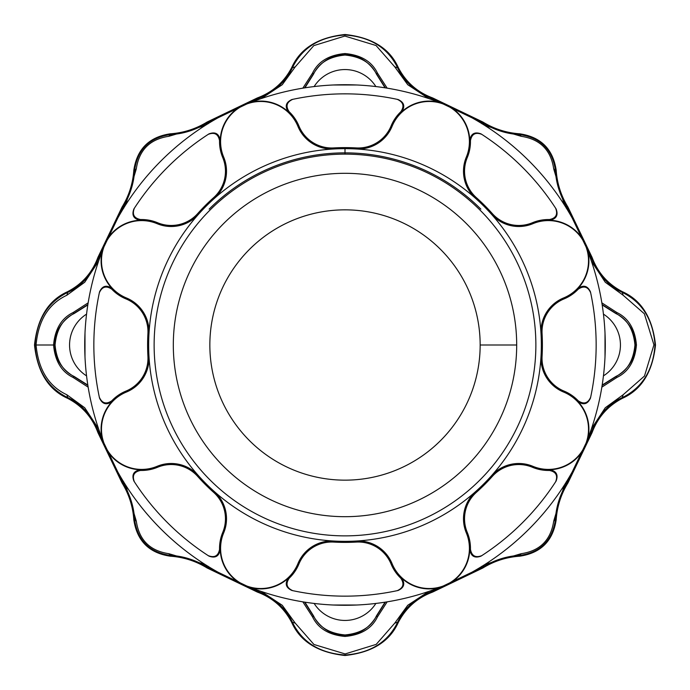 <?xml version="1.0" encoding="UTF-8"?>
<svg xmlns="http://www.w3.org/2000/svg" width="690" height="690" viewBox="0 0 690 690"><rect width="100%" height="100%" fill="white"/><g stroke="black" fill="none" stroke-linecap="round" stroke-linejoin="round"><path stroke-width="1.03" d="M585.465 245.398A40.184 40.184 0 0 1 576.754 289.188L577.504 289.929A41.236 41.236 0 0 0 578.211 289.205L577.996 288.454A40.563 40.563 0 0 0 587.716 251.005L585.465 245.398L587.716 251.005A260.277 260.277 0 0 1 587.716 438.995L585.465 444.602A40.184 40.184 0 0 1 548.343 469.407L548.343 470.459A41.236 41.236 0 0 0 549.361 470.451L549.732 469.769A40.563 40.563 0 0 0 583.085 450.165L585.465 444.602L583.085 450.165A260.277 260.277 0 0 1 450.165 583.085L444.602 585.465A40.184 40.184 0 0 1 400.812 576.754L400.071 577.504A41.236 41.236 0 0 0 400.795 578.211L401.546 577.996A40.563 40.563 0 0 0 438.995 587.716L444.602 585.465L438.995 587.716A260.277 260.277 0 0 1 251.005 587.716L245.398 585.465A40.184 40.184 0 0 1 220.593 548.343L219.541 548.343A41.236 41.236 0 0 0 219.549 549.361L220.231 549.732A40.563 40.563 0 0 0 239.835 583.085L245.398 585.465L239.835 583.085A260.277 260.277 0 0 1 106.915 450.165L104.535 444.602A40.184 40.184 0 0 1 113.246 400.812L112.496 400.071A41.236 41.236 0 0 0 111.789 400.795L112.004 401.546A40.563 40.563 0 0 0 102.284 438.995L104.535 444.602L102.284 438.995A260.277 260.277 0 0 1 102.284 251.005L104.535 245.398A40.184 40.184 0 0 1 141.657 220.593L141.657 219.541A41.236 41.236 0 0 0 140.639 219.549L140.268 220.231A40.563 40.563 0 0 0 106.915 239.835L104.535 245.398L106.915 239.835A260.277 260.277 0 0 1 239.835 106.915L245.398 104.535A40.184 40.184 0 0 1 289.188 113.246L289.929 112.496A41.236 41.236 0 0 0 289.205 111.789L288.454 112.004A40.563 40.563 0 0 0 251.005 102.284L245.398 104.535L251.005 102.284A260.277 260.277 0 0 1 438.995 102.284A40.563 40.563 0 0 0 401.546 112.004C405.358 106.467 404.202 102.31 398.087 99.524A251.143 251.143 0 0 0 291.913 99.524C285.798 102.318 284.642 106.484 288.454 112.004L289.205 111.789C285.453 106.243 286.626 102.094 292.733 99.351C286.626 102.094 285.453 106.243 289.205 111.789A41.236 41.236 0 0 1 298.917 125.985L297.942 126.382A40.184 40.184 0 0 0 245.398 104.535A260.277 260.277 0 0 0 239.835 106.915A260.277 260.277 0 0 1 345 84.723A260.277 260.277 0 0 0 245.398 104.535A40.184 40.184 0 0 0 223.689 157.139A36.527 36.527 0 0 1 214.297 198.47A196.348 196.348 0 0 0 198.47 214.297L197.685 213.598A35.475 35.475 0 0 1 171.215 225.457L171.215 226.51A36.527 36.527 0 0 0 198.47 214.297A196.348 196.348 0 0 0 148.971 356.187L147.919 356.247A35.475 35.475 0 0 1 137.586 383.355L138.328 384.106A36.527 36.527 0 0 0 148.971 356.187A196.348 196.348 0 0 0 214.297 491.53L213.598 492.315A35.475 35.475 0 0 1 225.457 518.785L226.51 518.785A36.527 36.527 0 0 0 214.297 491.53A196.348 196.348 0 0 0 356.187 541.029L356.247 542.081A35.475 35.475 0 0 1 383.355 552.414L384.106 551.672A36.527 36.527 0 0 0 356.187 541.029A196.348 196.348 0 0 0 491.53 475.703L492.315 476.402A35.475 35.475 0 0 1 518.785 464.543L518.785 463.49A36.527 36.527 0 0 0 491.53 475.703A196.348 196.348 0 0 0 541.029 333.813L542.081 333.753A35.475 35.475 0 0 1 552.414 306.645L551.672 305.894A36.527 36.527 0 0 0 541.029 333.813A196.348 196.348 0 0 0 491.53 214.297L492.315 213.598A197.4 197.4 0 0 0 476.402 197.685A35.475 35.475 0 0 1 464.543 171.215L463.49 171.215A36.527 36.527 0 0 0 475.703 198.47L476.402 197.685L475.703 198.47A196.348 196.348 0 0 1 491.53 214.297A196.348 196.348 0 0 0 475.703 198.47A36.527 36.527 0 0 1 463.49 171.215L464.543 171.215A35.475 35.475 0 0 1 467.277 157.544L466.311 157.139A36.527 36.527 0 0 0 463.49 171.215A36.527 36.527 0 0 1 466.311 157.139A40.184 40.184 0 0 0 469.407 141.657L470.459 141.657A41.236 41.236 0 0 0 470.451 140.639L469.769 140.268A40.563 40.563 0 0 0 450.165 106.915L444.602 104.535A40.184 40.184 0 0 1 469.407 141.657A40.184 40.184 0 0 0 444.602 104.535L450.165 106.915A260.277 260.277 0 0 1 583.085 239.835L585.465 245.398A40.184 40.184 0 0 0 532.861 223.689A36.527 36.527 0 0 1 491.53 214.297A196.348 196.348 0 0 1 541.029 333.813A36.527 36.527 0 0 1 563.618 297.942A40.184 40.184 0 0 0 585.465 245.398L583.085 239.835A260.277 260.277 0 0 0 450.165 106.915A40.563 40.563 0 0 1 469.769 140.268L470.451 140.639C471.719 134.058 475.488 131.963 481.741 134.343C475.488 131.963 471.719 134.058 470.451 140.639A41.236 41.236 0 0 1 467.277 157.544A35.475 35.475 0 0 0 476.402 197.685A197.4 197.4 0 0 1 492.315 213.598A35.475 35.475 0 0 0 532.456 222.723A41.236 41.236 0 0 1 549.361 219.549L549.732 220.231C556.347 219.006 558.469 215.254 556.114 208.958C558.469 215.254 556.347 219.006 549.732 220.231A40.563 40.563 0 0 1 583.085 239.835A40.563 40.563 0 0 0 549.732 220.231L549.361 219.549C555.933 218.29 558.029 214.53 555.657 208.259C558.029 214.53 555.933 218.29 549.361 219.549A41.236 41.236 0 0 0 532.456 222.723A35.475 35.475 0 0 1 492.315 213.598L491.53 214.297A36.527 36.527 0 0 0 532.861 223.689L532.456 222.723L532.861 223.689A40.184 40.184 0 0 1 585.465 245.398M333.813 148.971A196.348 196.348 0 0 1 345 148.652L345 147.6A197.4 197.4 0 0 0 333.753 147.919L333.813 148.971L333.753 147.919A35.475 35.475 0 0 1 306.645 137.586L305.894 138.328A36.527 36.527 0 0 0 333.813 148.971A196.348 196.348 0 0 0 214.297 198.47A196.348 196.348 0 0 1 333.813 148.971A36.527 36.527 0 0 1 297.942 126.382A36.527 36.527 0 0 0 305.894 138.328L306.645 137.586A35.475 35.475 0 0 1 298.917 125.985A35.475 35.475 0 0 0 333.753 147.919A197.4 197.4 0 0 1 345 147.6L345 148.652A196.348 196.348 0 0 0 333.813 148.971M34.974 345L34.5 345C37.398 371.91 48.386 389.652 67.456 398.242L67.767 397.613C47.817 387.909 36.88 370.375 34.974 345C36.88 370.375 47.817 387.909 67.767 397.613L67.456 398.242C48.386 389.652 37.398 371.91 34.5 345C37.398 318.09 48.386 300.348 67.456 291.758C82.05 284.211 92.21 272.74 97.937 257.344L122.026 207.121C128.97 195.796 132.903 183.497 133.817 170.24C136.982 149.126 149.126 136.982 170.24 133.817C183.497 132.903 195.796 128.97 207.121 122.026L257.344 97.937C272.74 92.21 284.211 82.05 291.758 67.456C300.348 48.386 318.09 37.398 345 34.5C371.91 37.398 389.652 48.386 398.242 67.456C405.789 82.05 417.26 92.21 432.656 97.937L482.879 122.026C494.204 128.97 506.503 132.903 519.76 133.817C540.874 136.982 553.018 149.126 556.183 170.24C557.097 183.497 561.03 195.796 567.974 207.121L592.063 257.344C597.79 272.74 607.95 284.211 622.544 291.758C641.614 300.348 652.602 318.09 655.5 345C652.602 371.91 641.614 389.652 622.544 398.242C607.95 405.789 597.79 417.26 592.063 432.656L567.974 482.879C561.03 494.204 557.097 506.503 556.183 519.76C553.018 540.874 540.874 553.018 519.76 556.183C506.503 557.097 494.204 561.03 482.879 567.974L432.656 592.063C417.26 597.79 405.789 607.95 398.242 622.544C389.652 641.614 371.91 652.602 345 655.5C318.09 652.602 300.348 641.614 291.758 622.544C284.211 607.95 272.74 597.79 257.344 592.063L207.121 567.974C195.796 561.03 183.497 557.097 170.24 556.183C149.126 553.018 136.982 540.874 133.817 519.76C132.903 506.503 128.97 494.204 122.026 482.879L97.937 432.656C92.21 417.26 82.05 405.789 67.456 398.242C82.05 405.789 92.21 417.26 97.937 432.656L98.782 432.354C91.917 415.527 81.575 403.943 67.767 397.613C81.575 403.943 91.917 415.527 98.782 432.354L97.937 432.656L122.026 482.879L122.794 482.405L98.782 432.354L122.794 482.405L122.026 482.879C128.97 494.204 132.903 506.503 133.817 519.76L134.602 519.708C133.989 507.029 130.048 494.592 122.794 482.405C130.048 494.592 133.989 507.029 134.602 519.708L133.817 519.76C136.982 540.874 149.126 553.018 170.24 556.183L170.292 555.398C149.463 552.362 137.56 540.46 134.602 519.708C137.56 540.46 149.463 552.362 170.292 555.398L170.24 556.183C183.497 557.097 195.796 561.03 207.121 567.974L257.344 592.063C272.74 597.79 284.211 607.95 291.758 622.544C300.348 641.614 318.09 652.602 345 655.5C371.91 652.602 389.652 641.614 398.242 622.544L397.613 622.233C387.935 642.131 370.452 653.068 345.147 655.026C319.763 653.197 302.168 642.261 292.387 622.233L291.758 622.544L292.387 622.233C286.057 608.425 274.473 598.083 257.646 591.218L257.344 592.063L257.646 591.218L207.595 567.206L207.121 567.974L207.595 567.206C195.408 559.952 182.971 556.011 170.292 555.398C182.971 556.011 195.408 559.952 207.595 567.206L257.646 591.218C274.473 598.083 286.057 608.425 292.387 622.233L295.251 623.156L313.959 644.486L345.147 653.939L376.197 644.382L394.749 623.156L407.756 605.277L428.792 591.425L407.756 605.277L394.749 623.156L376.197 644.382L345.147 653.939L313.959 644.486L295.251 623.156L282.245 605.277L261.217 591.425L282.245 605.277L295.251 623.156L292.387 622.233C302.168 642.261 319.763 653.197 345.147 655.026C370.452 653.068 387.935 642.131 397.613 622.233L398.242 622.544C405.789 607.95 417.26 597.79 432.656 592.063L432.354 591.218C415.527 598.083 403.943 608.425 397.613 622.233L394.749 623.156L397.613 622.233C403.943 608.425 415.527 598.083 432.354 591.218L432.656 592.063L482.879 567.974L482.405 567.206L432.354 591.218L431.992 590.192L432.354 591.218L482.405 567.206L482.879 567.974C494.204 561.03 506.503 557.097 519.76 556.183L519.708 555.398C507.029 556.011 494.592 559.952 482.405 567.206L481.827 566.283L482.405 567.206C494.592 559.952 507.029 556.011 519.708 555.398L519.76 556.183C540.874 553.018 553.018 540.874 556.183 519.76L555.398 519.708C552.362 540.537 540.46 552.44 519.708 555.398L521.166 553.699C539.994 550.913 550.836 540.072 553.699 521.166L564.351 485.105L553.699 521.166C550.836 540.072 539.994 550.913 521.166 553.699L485.105 564.351L521.166 553.699L519.708 555.398C540.46 552.44 552.362 540.537 555.398 519.708L556.183 519.76C557.097 506.503 561.03 494.204 567.974 482.879L592.063 432.656C597.79 417.26 607.95 405.789 622.544 398.242C641.614 389.652 652.602 371.91 655.5 345C652.602 318.09 641.614 300.348 622.544 291.758L622.233 292.387L622.544 291.758C607.95 284.211 597.79 272.74 592.063 257.344L591.218 257.646C598.083 274.473 608.425 286.057 622.233 292.387L623.156 295.251L605.277 282.245L591.425 261.208L605.277 282.245L623.156 295.251L644.382 313.803L653.939 344.853L644.486 376.041L623.156 394.749L644.486 376.041L653.939 344.853L644.382 313.803L623.156 295.251L622.233 292.387C608.425 286.057 598.083 274.473 591.218 257.646L592.063 257.344L567.974 207.121L567.206 207.595L591.218 257.646L590.192 258.008L591.218 257.646L567.206 207.595L567.974 207.121C561.03 195.796 557.097 183.497 556.183 170.24L555.398 170.292C556.011 182.971 559.952 195.408 567.206 207.595L566.283 208.173L567.206 207.595C559.952 195.408 556.011 182.971 555.398 170.292L556.183 170.24C553.018 149.126 540.874 136.982 519.76 133.817L519.708 134.602C540.537 137.638 552.44 149.54 555.398 170.292L553.699 168.834C550.913 150.006 540.072 139.164 521.166 136.301L485.105 125.649L521.166 136.301C540.072 139.164 550.913 150.006 553.699 168.834L564.351 204.895L553.699 168.834L555.398 170.292C552.44 149.54 540.537 137.638 519.708 134.602L519.76 133.817C506.503 132.903 494.204 128.97 482.879 122.026L432.656 97.937C417.26 92.21 405.789 82.05 398.242 67.456C389.652 48.386 371.91 37.398 345 34.5C318.09 37.398 300.348 48.386 291.758 67.456L292.387 67.767C302.065 47.869 319.548 36.932 344.853 34.974C370.237 36.803 387.832 47.739 397.613 67.767L398.242 67.456L397.613 67.767C403.943 81.575 415.527 91.917 432.354 98.782L432.656 97.937L432.354 98.782L482.405 122.794L482.879 122.026L482.405 122.794C494.592 130.048 507.029 133.989 519.708 134.602L521.166 136.301L519.708 134.602C507.029 133.989 494.592 130.048 482.405 122.794L481.827 123.717L482.405 122.794L432.354 98.782L431.992 99.809L432.354 98.782C415.527 91.917 403.943 81.575 397.613 67.767C387.832 47.739 370.237 36.803 344.853 34.974C319.548 36.932 302.065 47.869 292.387 67.767L291.758 67.456C284.211 82.05 272.74 92.21 257.344 97.937L257.646 98.782C274.473 91.917 286.057 81.575 292.387 67.767C286.057 81.575 274.473 91.917 257.646 98.782L257.344 97.937L207.121 122.026L207.595 122.794L257.646 98.782L207.595 122.794L207.121 122.026C195.796 128.97 183.497 132.903 170.24 133.817C149.126 136.982 136.982 149.126 133.817 170.24C132.903 183.497 128.97 195.796 122.026 207.121L97.937 257.344C92.21 272.74 82.05 284.211 67.456 291.758C48.386 300.348 37.398 318.09 34.5 345L34.974 345C36.855 319.677 47.791 302.142 67.767 292.387L67.456 291.758L67.767 292.387C81.575 286.057 91.917 274.473 98.782 257.646L97.937 257.344L98.782 257.646L122.794 207.595L122.026 207.121L122.794 207.595C130.048 195.408 133.989 182.971 134.602 170.292L133.817 170.24L134.602 170.292C137.56 149.54 149.463 137.638 170.292 134.602L170.24 133.817L170.292 134.602C182.971 133.989 195.408 130.048 207.595 122.794C195.408 130.048 182.971 133.989 170.292 134.602C149.463 137.638 137.56 149.54 134.602 170.292C133.989 182.971 130.048 195.408 122.794 207.595L98.782 257.646C91.917 274.473 81.575 286.057 67.767 292.387L66.844 295.251C48.611 303.772 38.355 320.358 36.061 345C38.399 369.702 48.654 386.279 66.844 394.749L84.723 407.756L98.575 428.792L84.723 407.756L66.844 394.749L67.767 397.613L66.844 394.749C48.654 386.279 38.399 369.702 36.061 345L53.553 345L36.061 345C38.355 320.358 48.611 303.772 66.844 295.251L67.767 292.387M345 154.129A190.871 190.871 0 0 0 179.702 440.436A190.871 190.871 0 0 0 510.298 440.436A190.871 190.871 0 0 0 345 154.129A190.871 190.871 0 0 1 510.298 440.436A190.871 190.871 0 0 1 179.702 440.436A190.871 190.871 0 0 1 345 154.129L345 148.652L345 154.129M516.689 345A171.689 171.689 0 0 1 259.155 493.686A171.689 171.689 0 0 1 259.155 196.314A171.689 171.689 0 0 1 516.689 345A171.689 171.689 0 0 0 259.155 196.314A171.689 171.689 0 0 0 259.155 493.686A171.689 171.689 0 0 0 516.689 345L480.162 345A135.162 135.162 0 0 1 277.423 462.05A135.162 135.162 0 0 1 277.423 227.95A135.162 135.162 0 0 1 480.162 345L516.689 345M73.821 313.467C61.255 321.109 54.907 331.623 54.777 345L55.053 345C56.546 329.372 62.902 318.892 74.106 313.562L87.82 304.928L74.106 313.562C62.902 318.892 56.546 329.372 55.053 345L54.777 345C54.907 358.386 61.255 368.891 73.821 376.533L74.097 376.438C62.902 371.116 56.546 360.637 55.053 345C56.546 360.637 62.902 371.116 74.106 376.438L87.88 385.417L73.821 376.533L73.097 377.456C61.522 371.841 55.002 361.025 53.553 345C55.002 328.975 61.522 318.159 73.106 312.544L88.156 302.841L73.106 312.544C61.522 318.159 55.002 328.975 53.553 345C55.002 361.025 61.522 371.841 73.097 377.456L88.156 387.159L73.097 377.456L73.821 376.533C61.255 368.891 54.907 358.386 54.777 345L53.553 345L54.777 345C54.907 331.623 61.255 321.109 73.821 313.467L73.106 312.544L73.821 313.467L87.88 304.583L73.821 313.467M74.106 376.438L87.828 385.072L74.106 376.438M313.467 616.179C321.109 628.745 331.623 635.093 345 635.223L345 634.947C329.372 633.455 318.892 627.098 313.562 615.894L304.928 602.18L313.562 615.894C318.892 627.098 329.372 633.455 345 634.947L345 635.223C358.386 635.093 368.891 628.745 376.533 616.179L376.438 615.903C371.116 627.098 360.637 633.455 345 634.947C360.637 633.455 371.116 627.098 376.438 615.894L385.417 602.12L376.533 616.179C368.891 628.745 358.386 635.093 345 635.223C331.623 635.093 321.109 628.745 313.467 616.179L312.544 616.894L302.841 601.844L312.544 616.894C318.159 628.478 328.975 634.998 345 636.447C328.975 634.998 318.159 628.478 312.544 616.894L313.467 616.179L304.583 602.12L313.467 616.179M376.438 615.894L385.072 602.172L376.438 615.894M616.179 376.533C628.745 368.891 635.093 358.377 635.223 345L634.947 345C633.455 360.629 627.098 371.108 615.894 376.438L602.18 385.072L615.894 376.438C627.098 371.108 633.455 360.629 634.947 345L635.223 345C635.093 331.614 628.745 321.109 616.179 313.467L615.903 313.562C627.098 318.884 633.455 329.363 634.947 345C633.455 329.363 627.098 318.884 615.894 313.562L602.12 304.583L616.179 313.467C628.745 321.109 635.093 331.614 635.223 345C635.093 358.377 628.745 368.891 616.179 376.533L602.12 385.417L616.179 376.533L616.903 377.456L601.844 387.159L616.894 377.456L616.179 376.533M615.894 313.562L602.172 304.928L615.894 313.562M376.533 73.821L377.456 73.097C371.841 61.522 361.025 55.002 345 53.553L345 54.777L345 53.553C328.975 55.002 318.159 61.522 312.544 73.097L302.841 88.156L312.544 73.097L313.467 73.821C321.109 61.255 331.614 54.907 345 54.777C358.377 54.907 368.891 61.255 376.533 73.821C368.891 61.255 358.377 54.907 345 54.777L345 55.053C360.629 56.546 371.108 62.902 376.438 74.106L385.072 87.82L376.438 74.106C371.108 62.902 360.629 56.546 345 55.053L345 54.777C331.614 54.907 321.109 61.255 313.467 73.821L313.562 74.097C318.884 62.902 329.363 56.546 345 55.053C329.363 56.546 318.884 62.902 313.562 74.106L304.583 87.88L313.467 73.821L312.544 73.097C318.159 61.522 328.975 55.002 345 53.553C361.025 55.002 371.841 61.522 377.456 73.097L387.159 88.156L377.456 73.097L376.533 73.821L385.417 87.88M313.562 74.106L304.928 87.828L313.562 74.106M601.844 302.841L616.903 312.544C628.478 318.159 634.998 328.975 636.447 345C634.998 361.025 628.478 371.841 616.894 377.456C628.478 371.841 634.998 361.025 636.447 345L635.223 345L636.447 345C634.998 328.975 628.478 318.159 616.903 312.544L616.179 313.467L616.903 312.544L601.844 302.841M387.159 601.844L377.456 616.903C371.841 628.478 361.025 634.998 345 636.447L345 635.223L345 636.447C361.025 634.998 371.841 628.478 377.456 616.903L376.533 616.179L377.456 616.903L387.159 601.844M125.649 485.105L136.301 521.166C139.087 539.994 149.928 550.836 168.834 553.699L204.895 564.351L168.834 553.699L170.292 555.398L168.834 553.699C149.928 550.836 139.087 539.994 136.301 521.166L134.602 519.708L136.301 521.166L125.649 485.105M591.425 428.783L605.277 407.756L623.156 394.749L605.277 407.756L591.425 428.783M428.783 98.575L407.756 84.723L394.749 66.844L376.041 45.514L344.853 36.061L313.803 45.618L295.251 66.844L282.245 84.723L261.208 98.575L282.245 84.723L295.251 66.844L292.387 67.767L295.251 66.844L313.803 45.618L344.853 36.061L376.041 45.514L394.749 66.844L397.613 67.767L394.749 66.844L407.756 84.723L428.783 98.575M204.895 125.649L168.834 136.301C149.928 139.164 139.087 150.006 136.301 168.834L125.649 204.895L136.301 168.834L134.602 170.292L136.301 168.834C139.087 150.006 149.928 139.164 168.834 136.301L170.292 134.602L168.834 136.301L204.895 125.649M98.575 261.217L84.723 282.245L66.844 295.251L84.723 282.245L98.575 261.217M622.233 397.613L622.544 398.242L622.233 397.613C608.425 403.943 598.083 415.527 591.218 432.354L592.063 432.656L591.218 432.354L567.206 482.405L567.974 482.879L567.206 482.405C559.952 494.592 556.011 507.029 555.398 519.708L553.699 521.166L555.398 519.708C556.011 507.029 559.952 494.592 567.206 482.405L566.283 481.827L567.206 482.405L591.218 432.354L590.192 431.992L591.218 432.354C598.083 415.527 608.425 403.943 622.233 397.613L623.156 394.749L622.233 397.613C642.261 387.832 653.197 370.237 655.026 344.853C653.068 319.548 642.131 302.065 622.233 292.387M258.008 590.192L257.646 591.218L258.008 590.192M208.173 566.283L207.595 567.206L208.173 566.283M123.717 481.827L122.794 482.405L123.717 481.827M99.809 431.992L98.782 432.354L99.809 431.992M99.809 258.008L98.782 257.646L99.809 258.008M123.717 208.173L122.794 207.595L123.717 208.173M208.173 123.717L207.595 122.794L208.173 123.717M258.008 99.809L257.646 98.782L258.008 99.809M578.211 289.205C583.757 285.453 587.906 286.626 590.649 292.733C587.906 286.626 583.757 285.453 578.211 289.205A41.236 41.236 0 0 1 564.015 298.917L563.618 297.942A36.527 36.527 0 0 0 551.672 305.894L552.414 306.645A35.475 35.475 0 0 1 564.015 298.917A35.475 35.475 0 0 0 542.081 333.753L541.029 333.813A196.348 196.348 0 0 1 491.53 475.703A36.527 36.527 0 0 1 532.861 466.311A40.184 40.184 0 0 0 585.465 444.602A40.184 40.184 0 0 0 563.618 392.058A36.527 36.527 0 0 1 541.029 356.187A36.527 36.527 0 0 0 563.618 392.058L564.015 391.083A35.475 35.475 0 0 1 542.081 356.247L541.029 356.187L542.081 356.247A197.4 197.4 0 0 0 542.081 333.753A197.4 197.4 0 0 1 542.081 356.247A35.475 35.475 0 0 0 564.015 391.083L563.618 392.058A40.184 40.184 0 0 1 585.465 444.602L587.716 438.995A40.563 40.563 0 0 0 577.996 401.546C583.533 405.358 587.69 404.202 590.476 398.087A251.143 251.143 0 0 0 590.476 291.913C587.682 285.798 583.516 284.642 577.996 288.454L578.211 289.205M481.042 133.886C474.737 131.54 470.977 133.662 469.769 140.268C470.977 133.662 474.737 131.54 481.042 133.886A251.143 251.143 0 0 1 556.114 208.958A251.143 251.143 0 0 0 481.042 133.886L481.318 134.067M401.226 111.909L400.795 111.789L401.226 111.909M397.268 99.351C403.374 102.103 404.556 106.251 400.795 111.789A41.236 41.236 0 0 0 391.083 125.985A35.475 35.475 0 0 1 356.247 147.919L356.187 148.971A36.527 36.527 0 0 0 392.058 126.382L391.083 125.985L392.058 126.382A40.184 40.184 0 0 1 444.602 104.535A40.184 40.184 0 0 0 392.058 126.382A36.527 36.527 0 0 1 356.187 148.971A196.348 196.348 0 0 1 475.703 198.47A196.348 196.348 0 0 0 345 148.652A196.348 196.348 0 0 1 356.187 148.971L356.247 147.919A197.4 197.4 0 0 0 345 147.6A197.4 197.4 0 0 1 356.247 147.919A35.475 35.475 0 0 0 391.083 125.985A41.236 41.236 0 0 1 400.795 111.789C404.556 106.251 403.374 102.103 397.268 99.351M208.682 134.067L208.259 134.343C214.53 131.971 218.29 134.067 219.549 140.639L220.231 140.268C219.006 133.653 215.254 131.531 208.958 133.886A251.143 251.143 0 0 0 133.886 208.958C131.54 215.263 133.662 219.023 140.268 220.231L140.639 219.549C134.058 218.282 131.963 214.512 134.343 208.259C131.963 214.512 134.058 218.282 140.639 219.549A41.236 41.236 0 0 1 157.544 222.723L157.139 223.689A40.184 40.184 0 0 0 104.535 245.398L104.535 245.398A260.277 260.277 0 0 1 106.915 239.835A260.277 260.277 0 0 0 104.535 245.398A40.184 40.184 0 0 0 126.382 297.942A36.527 36.527 0 0 1 148.971 333.805A196.348 196.348 0 0 1 198.47 214.297A36.527 36.527 0 0 1 157.139 223.689A36.527 36.527 0 0 0 171.215 226.51L171.215 225.457A35.475 35.475 0 0 1 157.544 222.723A35.475 35.475 0 0 0 197.685 213.598L198.47 214.297A196.348 196.348 0 0 1 214.297 198.47A36.527 36.527 0 0 0 223.689 157.139L222.723 157.544A35.475 35.475 0 0 1 213.598 197.685L214.297 198.47L213.598 197.685A197.4 197.4 0 0 0 197.685 213.598A197.4 197.4 0 0 1 213.598 197.685A35.475 35.475 0 0 0 222.723 157.544L223.689 157.139A40.184 40.184 0 0 1 245.398 104.535L239.835 106.915A40.563 40.563 0 0 0 220.231 140.268L219.549 140.639A41.236 41.236 0 0 0 222.723 157.544A41.236 41.236 0 0 1 219.549 140.639C218.29 134.067 214.53 131.971 208.259 134.343L208.958 133.886C215.254 131.531 219.006 133.653 220.231 140.268A40.563 40.563 0 0 1 239.835 106.915A260.277 260.277 0 0 0 106.915 239.835A40.563 40.563 0 0 1 140.268 220.231C133.662 219.023 131.54 215.263 133.886 208.958L134.343 208.259M99.455 292.241L99.524 291.913C102.31 285.798 106.467 284.642 112.004 288.454C106.467 284.642 102.31 285.798 99.524 291.913A251.143 251.143 0 0 0 99.524 398.087C102.318 404.202 106.484 405.358 112.004 401.546L111.789 400.795C106.243 404.547 102.094 403.374 99.351 397.268C102.094 403.374 106.243 404.547 111.789 400.795A41.236 41.236 0 0 1 125.985 391.083L126.382 392.058A40.184 40.184 0 0 0 104.535 444.602A260.277 260.277 0 0 0 106.915 450.165A40.563 40.563 0 0 0 140.268 469.769C133.653 470.994 131.531 474.746 133.886 481.042A251.143 251.143 0 0 0 208.958 556.114C215.263 558.46 219.023 556.338 220.231 549.732L219.549 549.361C218.282 555.942 214.512 558.038 208.259 555.657C214.512 558.038 218.282 555.942 219.549 549.361A41.236 41.236 0 0 1 222.723 532.456L223.689 532.861A40.184 40.184 0 0 0 245.398 585.465L245.398 585.465A260.277 260.277 0 0 1 102.284 438.995A260.277 260.277 0 0 0 104.535 444.602A40.184 40.184 0 0 0 157.139 466.311A36.527 36.527 0 0 1 198.47 475.703A196.348 196.348 0 0 1 148.971 356.195A36.527 36.527 0 0 1 126.382 392.058A36.527 36.527 0 0 0 138.328 384.106L137.586 383.355A35.475 35.475 0 0 1 125.985 391.083A35.475 35.475 0 0 0 147.919 356.247L148.971 356.187A196.348 196.348 0 0 1 148.971 333.813A36.527 36.527 0 0 0 126.382 297.942L125.985 298.917A35.475 35.475 0 0 1 147.919 333.753L148.971 333.813L147.919 333.753A197.4 197.4 0 0 0 147.919 356.247A197.4 197.4 0 0 1 147.919 333.753A35.475 35.475 0 0 0 125.985 298.917L126.382 297.942A40.184 40.184 0 0 1 104.535 245.398L102.284 251.005A260.277 260.277 0 0 1 103.103 248.918A260.277 260.277 0 0 0 102.284 251.005A40.563 40.563 0 0 0 112.004 288.454L112.004 288.454A40.563 40.563 0 0 1 102.284 251.005A260.277 260.277 0 0 0 102.284 438.995A40.563 40.563 0 0 1 112.004 401.546C106.484 405.358 102.318 404.202 99.524 398.087L99.455 397.759M111.789 289.205L111.909 288.774L111.789 289.205A41.236 41.236 0 0 0 125.985 298.917A41.236 41.236 0 0 1 111.789 289.205C106.251 285.444 102.103 286.626 99.351 292.733C102.103 286.626 106.251 285.444 111.789 289.205M134.343 481.741C131.971 475.47 134.067 471.71 140.639 470.451A41.236 41.236 0 0 0 157.544 467.277A35.475 35.475 0 0 1 197.685 476.402L198.47 475.703A36.527 36.527 0 0 0 157.139 466.311L157.544 467.277L157.139 466.311A40.184 40.184 0 0 1 104.535 444.602L106.915 450.165A260.277 260.277 0 0 0 245.398 585.465A40.184 40.184 0 0 0 297.942 563.618A36.527 36.527 0 0 1 333.805 541.029A196.348 196.348 0 0 1 214.297 491.53A36.527 36.527 0 0 1 223.689 532.861A36.527 36.527 0 0 0 226.51 518.785L225.457 518.785A35.475 35.475 0 0 1 222.723 532.456A35.475 35.475 0 0 0 213.598 492.315L214.297 491.53A196.348 196.348 0 0 1 198.47 475.703L197.685 476.402A197.4 197.4 0 0 0 213.598 492.315A197.4 197.4 0 0 1 197.685 476.402A35.475 35.475 0 0 0 157.544 467.277A41.236 41.236 0 0 1 140.639 470.451C134.067 471.71 131.971 475.47 134.343 481.741M292.241 590.545L291.913 590.476C285.798 587.69 284.642 583.533 288.454 577.996C284.642 583.533 285.798 587.69 291.913 590.476A251.143 251.143 0 0 0 398.087 590.476C404.202 587.682 405.358 583.516 401.546 577.996L400.795 578.211C404.547 583.757 403.374 587.906 397.268 590.649C403.374 587.906 404.547 583.757 400.795 578.211A41.236 41.236 0 0 1 391.083 564.015L392.058 563.618A40.184 40.184 0 0 0 444.602 585.465A40.184 40.184 0 0 0 466.311 532.861A36.527 36.527 0 0 1 475.703 491.53A196.348 196.348 0 0 1 356.195 541.029A36.527 36.527 0 0 1 392.058 563.618A36.527 36.527 0 0 0 384.106 551.672L383.355 552.414A35.475 35.475 0 0 1 391.083 564.015A35.475 35.475 0 0 0 356.247 542.081L356.187 541.029A196.348 196.348 0 0 1 333.813 541.029A36.527 36.527 0 0 0 297.942 563.618L298.917 564.015A35.475 35.475 0 0 1 333.753 542.081L333.813 541.029L333.753 542.081A197.4 197.4 0 0 0 356.247 542.081A197.4 197.4 0 0 1 333.753 542.081A35.475 35.475 0 0 0 298.917 564.015L297.942 563.618A40.184 40.184 0 0 1 245.398 585.465L251.005 587.716A40.563 40.563 0 0 0 288.454 577.996L288.454 577.996A40.563 40.563 0 0 1 251.005 587.716A260.277 260.277 0 0 0 438.995 587.716A40.563 40.563 0 0 1 401.546 577.996C405.358 583.516 404.202 587.682 398.087 590.476L397.759 590.545M289.205 578.211L288.774 578.091L289.205 578.211A41.236 41.236 0 0 0 298.917 564.015A41.236 41.236 0 0 1 289.205 578.211C285.444 583.749 286.626 587.897 292.733 590.649C286.626 587.897 285.444 583.749 289.205 578.211M481.318 555.933L481.042 556.114C474.746 558.469 470.994 556.347 469.769 549.732C470.994 556.347 474.746 558.469 481.042 556.114A251.143 251.143 0 0 0 556.114 481.042C558.46 474.737 556.338 470.977 549.732 469.769L549.361 470.451C555.942 471.719 558.038 475.488 555.657 481.741C558.038 475.488 555.942 471.719 549.361 470.451A41.236 41.236 0 0 1 532.456 467.277L532.861 466.311A36.527 36.527 0 0 0 518.785 463.49L518.785 464.543A35.475 35.475 0 0 1 532.456 467.277A35.475 35.475 0 0 0 492.315 476.402L491.53 475.703A196.348 196.348 0 0 1 475.703 491.53A36.527 36.527 0 0 0 466.311 532.861L467.277 532.456A35.475 35.475 0 0 1 476.402 492.315L475.703 491.53L476.402 492.315A197.4 197.4 0 0 0 492.315 476.402A197.4 197.4 0 0 1 476.402 492.315A35.475 35.475 0 0 0 467.277 532.456L466.311 532.861A40.184 40.184 0 0 1 444.602 585.465L450.165 583.085A40.563 40.563 0 0 0 469.769 549.732L469.769 549.732A40.563 40.563 0 0 1 450.165 583.085A260.277 260.277 0 0 0 583.085 450.165A40.563 40.563 0 0 1 549.732 469.769C556.338 470.977 558.46 474.737 556.114 481.042L555.933 481.318M470.451 549.361L470.062 549.576L470.451 549.361A41.236 41.236 0 0 0 467.277 532.456A41.236 41.236 0 0 1 470.451 549.361C471.71 555.933 475.47 558.029 481.741 555.657C475.47 558.029 471.71 555.933 470.451 549.361M578.091 401.226L578.211 400.795L578.091 401.226M590.649 397.268C587.897 403.374 583.749 404.556 578.211 400.795A41.236 41.236 0 0 0 564.015 391.083A41.236 41.236 0 0 1 578.211 400.795C583.749 404.556 587.897 403.374 590.649 397.268M441.082 586.897A260.277 260.277 0 0 1 248.918 586.897A260.277 260.277 0 0 0 438.995 587.716M333.244 84.991L356.764 84.991L333.244 84.991M375.869 86.561A36.527 36.527 0 0 0 314.131 86.561A36.527 36.527 0 0 1 375.869 86.561M605.009 333.244L605.009 356.764L605.009 333.244M603.44 375.869A36.527 36.527 0 0 0 603.44 314.131A36.527 36.527 0 0 1 603.44 375.869M356.756 605.009L333.236 605.009L356.756 605.009M314.131 603.44A36.527 36.527 0 0 0 375.869 603.44A36.527 36.527 0 0 1 314.131 603.44M84.991 356.756L84.991 333.236L84.991 356.756M86.561 314.131A36.527 36.527 0 0 0 86.561 375.869A36.527 36.527 0 0 1 86.561 314.131M480.861 209.139A192.139 192.139 0 0 0 209.139 209.139M251.005 102.284A40.563 40.563 0 0 1 288.454 112.004C284.642 106.484 285.798 102.318 291.913 99.524A251.143 251.143 0 0 1 398.087 99.524C404.202 102.31 405.358 106.467 401.546 112.004A40.563 40.563 0 0 1 438.995 102.284A260.277 260.277 0 0 0 345 84.723M133.886 208.958A251.143 251.143 0 0 1 208.958 133.886M99.524 398.087A251.143 251.143 0 0 1 99.524 291.913M239.835 583.085A40.563 40.563 0 0 1 220.231 549.732C219.023 556.338 215.263 558.46 208.958 556.114L208.682 555.933M134.067 481.318L133.886 481.042C131.531 474.746 133.653 470.994 140.268 469.769A40.563 40.563 0 0 1 106.915 450.165M208.958 556.114A251.143 251.143 0 0 1 133.886 481.042M398.087 590.476A251.143 251.143 0 0 1 291.913 590.476M556.114 481.042A251.143 251.143 0 0 1 481.042 556.114M590.545 397.759L590.476 398.087C587.69 404.202 583.533 405.358 577.996 401.546A40.563 40.563 0 0 1 587.716 438.995A260.277 260.277 0 0 0 587.716 251.005A40.563 40.563 0 0 1 577.996 288.454C583.516 284.642 587.682 285.798 590.476 291.913L590.545 292.241M590.476 291.913A251.143 251.143 0 0 1 590.476 398.087M470.459 141.657L469.407 141.657A40.184 40.184 0 0 1 466.311 157.139L467.277 157.544A41.236 41.236 0 0 0 470.459 141.657M289.929 112.496L289.188 113.246A40.184 40.184 0 0 1 297.942 126.382L298.917 125.985A41.236 41.236 0 0 0 289.929 112.496M141.657 219.541L141.657 220.593A40.184 40.184 0 0 1 157.139 223.689L157.544 222.723A41.236 41.236 0 0 0 141.657 219.541M112.496 400.071L113.246 400.812A40.184 40.184 0 0 1 126.382 392.058L125.985 391.083A41.236 41.236 0 0 0 112.496 400.071M219.541 548.343L220.593 548.343A40.184 40.184 0 0 1 223.689 532.861L222.723 532.456A41.236 41.236 0 0 0 219.541 548.343M400.071 577.504L400.812 576.754A40.184 40.184 0 0 1 392.058 563.618L391.083 564.015A41.236 41.236 0 0 0 400.071 577.504M548.343 470.459L548.343 469.407A40.184 40.184 0 0 1 532.861 466.311L532.456 467.277A41.236 41.236 0 0 0 548.343 470.459M577.504 289.929L576.754 289.188A40.184 40.184 0 0 1 563.618 297.942L564.015 298.917A41.236 41.236 0 0 0 577.504 289.929M480.162 345A135.162 135.162 0 0 0 277.423 227.95A135.162 135.162 0 0 0 277.423 462.05A135.162 135.162 0 0 0 480.162 345"/></g></svg>
